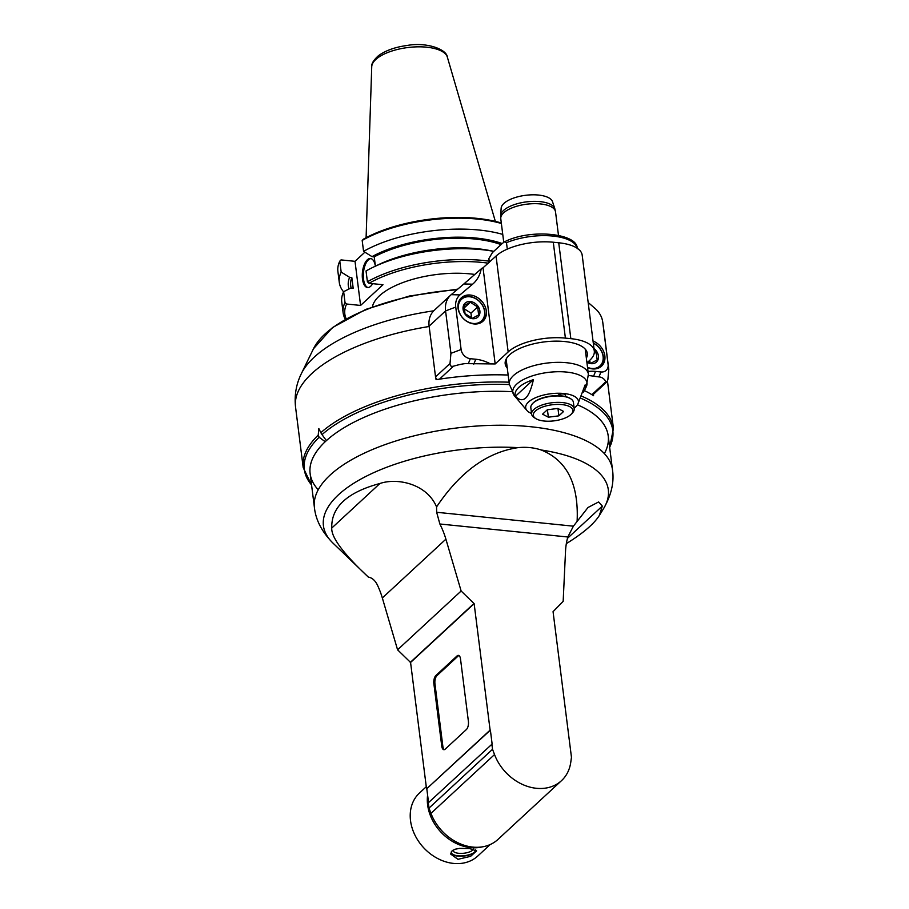 <?xml version="1.0" encoding="UTF-8"?>
<svg xmlns="http://www.w3.org/2000/svg" width="909" height="909" viewBox="0 0 909 909"><rect width="100%" height="100%" fill="white"/><g stroke="black" fill="none" stroke-linecap="round" stroke-linejoin="round"><path stroke-width="1.36" d="M457.068 655.912L458.159 656.014L436.979 675.614L435.888 675.512L457.068 655.912A6.136 2.772 95.8 0 1 458.397 655.366A6.136 2.772 95.8 0 1 460.511 658.934L468.408 721.462A6.136 2.772 95.8 0 1 466.374 729.552L445.194 749.152A6.136 2.772 95.8 0 1 443.865 749.698A6.136 2.772 95.8 0 1 441.751 746.13L433.854 683.591A6.136 2.772 95.8 0 1 435.888 675.512M433.854 683.591L434.945 683.704A6.136 2.772 95.8 0 1 436.979 675.614M434.945 683.704L442.842 746.232L441.751 746.13M444.421 749.63A6.136 2.772 95.8 0 1 442.842 746.232M458.159 656.014A6.136 2.772 95.8 0 1 458.931 655.537M566.341 543.627C582.953 533.356 593.952 523.97 599.349 515.46L602.315 506.086L598.633 501.938L588.009 507.495L573.397 526.175L436.661 512.278L439.865 523.993A79.708 63.323 -132.8 0 1 445.899 539.162L461.136 591.009L474.134 603.656L490.11 730.097L426.548 788.91L410.573 662.456L397.574 649.81L382.337 597.963A79.708 63.323 47.2 0 0 377.303 584.817C375.315 580.908 372.804 578.454 369.758 577.454A187.39 22.998 -170.6 0 0 368.259 577.01L332.796 542.923A143.577 58.346 -7.2 0 1 365.35 476.702A143.577 58.346 -7.2 0 1 518.05 447.637C487.201 452.182 460.034 471.941 436.57 506.915C426.946 483.963 397.631 477.509 379.939 483.486C347.193 492.292 331.126 507.154 331.762 528.061C331.012 539.616 350.635 560.501 368.259 577.01M474.134 603.656L410.573 662.456M426.548 788.91L490.383 730.132L492.133 744.028L428.309 802.806L428.98 808.101L492.53 749.3L494.53 754.561A44.45 35.315 47.2 0 0 561.523 780.638A44.45 35.315 47.2 0 0 570.761 762.31L571.466 757.322L553.058 611.666L563.16 601.372L565.523 551.32A79.708 63.323 -132.8 0 1 567.83 536.992L573.397 526.175M491.86 743.994L492.53 749.3M426.821 788.932L428.548 802.579M494.53 754.561L430.968 813.362A44.45 35.315 47.2 0 0 497.962 839.439L561.523 780.638M430.968 813.362L428.98 808.101M427.605 795.148A42.916 34.099 47.2 0 0 427.616 804.84A42.916 34.099 47.2 0 0 470.635 847.62A42.916 34.099 47.2 0 0 482.315 846.87M490.167 844.563L477.782 856.017A42.916 34.099 -132.8 0 1 437.627 858.482A42.916 34.099 -132.8 0 1 410.527 820.645A42.916 34.099 -132.8 0 1 419.481 793.012L426.276 786.728M469.612 848.563L476.577 850.926L470.623 856.323L457.988 859.312L450.716 854.119L452.034 850.904L455.17 849.211L459.624 848.381L469.612 848.563M453.023 850.165A10.351 3.92 173.9 0 0 453.023 850.46A10.351 3.92 173.9 0 0 462.59 853.346A10.351 3.92 173.9 0 0 473.441 849.12M451.398 851.608A12.26 4.636 173.9 0 0 462.863 855.835A12.26 4.636 173.9 0 0 475.691 849.858M450.739 853.176A13.033 4.931 173.9 0 0 457.636 856.073A13.033 4.931 173.9 0 0 476.396 850.438M473.816 603.621L410.266 662.422M461.136 591.009L397.574 649.81M436.661 512.278L436.57 506.915M577.113 521.198C578.828 484.02 566.852 460.284 541.185 449.989C534.026 447.614 526.311 446.83 518.05 447.637M541.185 449.989A143.577 58.346 -7.2 0 1 603.508 508.722C611.325 495.2 614.325 482.247 612.496 469.839A150.224 61.051 172.8 0 0 455.807 428.094A150.224 61.051 172.8 0 0 314.412 507.495L310.128 473.544A150.224 61.051 -7.2 0 1 511.665 391.665A150.224 61.051 172.8 0 0 326.399 440.615L322.013 434.627A155.462 63.175 -7.2 0 1 509.358 384.564M604.383 453.614A150.224 61.051 172.8 0 0 577.431 404.789A150.224 61.051 -7.2 0 1 608.201 435.888L612.496 469.839M508.154 375.031A156.359 63.55 -7.2 0 0 436.07 379.701L435.854 377.939M593.384 394.336L593.554 395.71A156.359 63.55 -7.2 0 0 584.373 390.609M509.063 382.212A156.359 63.55 172.8 0 0 320.832 432.695L318.832 428.571L318.23 435.104A156.359 63.55 172.8 0 0 303.197 467.601L311.582 485.099M318.241 489.769A150.224 61.051 172.8 0 1 325.217 441.706L319.15 437.274L318.23 435.104M320.832 432.695L322.013 434.627M372.417 306.799A68.141 27.69 -7.2 0 1 474.85 274.461M488.36 263.178A95.809 38.939 172.8 0 0 368.986 283.301L382.973 284.722L360.578 305.447L346.602 304.015A95.809 38.939 172.8 0 0 346.181 318.764M375.406 266.155L374.224 256.861A86.4 35.11 -7.2 0 1 501.041 244.612M489.133 261.19A97.343 39.564 172.8 0 0 367.406 281.767L366.043 270.962A97.343 39.564 -7.2 0 1 372.94 267.348L378.121 264.849A88.798 36.087 -7.2 0 1 490.451 250.657L493.792 251.327M367.406 281.767L368.986 283.301M501.313 223A95.809 38.939 -7.2 0 0 363.418 239.181L362.18 240.43L363.566 251.361L372.008 256.633L374.224 256.861M502.188 243.544A88.798 36.087 172.8 0 0 372.008 256.633M502.745 234.408A97.343 39.564 172.8 0 0 363.566 251.361M362.18 240.43A97.343 39.564 -7.2 0 1 501.37 223.478M364.884 252.191L355.01 261.326L341.023 259.906L339.784 261.144L341.17 272.075A97.343 39.564 172.8 0 0 339.284 282.404A97.343 39.564 172.8 0 0 343.579 291.823M355.01 261.326L360.578 305.447M372.633 283.676A14.601 6.59 95.8 0 1 367.52 287.551A14.601 6.59 95.8 0 1 362.486 279.052A14.601 6.59 95.8 0 1 370.463 258.497A14.601 6.59 95.8 0 1 375.383 266.167M346.602 304.015L345.011 302.492L343.647 291.675L350.954 288.005L353.181 288.233L351.828 277.575L349.613 277.347L341.17 272.075M345.011 302.492A97.343 39.564 172.8 0 0 343.125 312.81L341.761 302.004A97.343 39.564 -7.2 0 1 343.647 291.675M343.125 312.81A97.343 39.564 172.8 0 0 345.34 319.241M339.284 282.404L337.898 271.473A97.343 39.564 -7.2 0 1 339.784 261.144M349.613 277.347A88.798 36.087 172.8 0 0 349.079 288.948M351.022 288.017L350.704 285.506A86.4 35.11 -7.2 0 1 351.828 277.575M370.986 258.599A14.601 6.59 -84.2 0 0 363.52 279.154A14.601 6.59 -84.2 0 0 368.043 287.562M372.94 267.348A97.343 39.564 -7.2 0 1 493.769 251.35M588.509 375.462L598.951 376.928C601.781 377.03 604.11 378.61 605.917 381.666C606.542 382.553 607.189 381.848 607.882 379.542L608.791 369.384L603.428 326.956A24.532 19.487 47.2 0 0 603.371 326.547L602.678 321.718A18.396 14.612 47.2 0 0 595.27 308.651L588.168 302.504M437.297 379.507A3.068 2.432 -132.8 0 1 435.536 376.905L429.116 326.138A24.532 19.487 -132.8 0 1 434.241 310.344L450.694 295.118A24.532 19.487 47.2 0 0 445.569 310.912L455.75 307.083A18.396 14.612 47.2 0 1 459.965 294.902L451.194 294.675A24.532 19.487 47.2 0 0 450.694 295.118M591.884 394.654L605.917 381.666L606.871 381.86L592.759 394.926A3.068 2.432 -132.8 0 1 592.566 395.074M481.191 268.894L463.851 283.96L472.623 284.187A38.326 30.44 -132.8 0 0 481.191 268.894L481.918 268.28A1.534 1.216 47.2 0 1 482.759 268.041L496.053 256.065A42.916 17.441 -7.2 0 1 553.286 242.226L558.728 242.783A42.916 17.441 -7.2 0 1 582.18 255.111L594.293 350.988A42.916 17.441 172.8 0 1 589.816 360.237L586.964 362.873M594.293 350.988A42.916 17.441 172.8 0 0 570.841 338.659L565.398 338.114A42.916 17.441 172.8 0 0 508.165 351.942L495.178 363.952L468.317 363.657L470.328 358.691L475.771 359.237A38.326 30.44 -132.8 0 1 489.462 363.373M439.467 379.167L453.5 366.179C460.92 364.054 465.863 363.214 468.317 363.657M507.279 368.111A41.394 16.817 -7.2 0 1 505.188 363.805A41.394 16.817 -7.2 0 1 544.139 341.932A41.394 16.817 -7.2 0 1 587.316 353.431A41.394 16.817 -7.2 0 1 586.362 358.123M588.055 371.508A38.326 30.44 -132.8 0 1 595.531 371.406L600.974 371.963A9.192 7.306 47.2 0 0 608.087 364.452L602.724 322.025A18.396 14.612 47.2 0 0 602.678 321.718M593.032 341.034A15.942 12.669 -132.8 0 1 604.11 352.703A15.942 12.669 -132.8 0 1 601.531 366.157A15.942 12.669 -132.8 0 1 592.52 368.906A15.942 12.669 -132.8 0 1 587.555 367.531M470.328 358.691A9.192 7.306 47.2 0 1 461.113 349.522L455.75 307.083M483.065 268.075L495.178 363.952M472.623 284.187L459.965 294.902M473.998 323.945A15.942 12.669 -132.8 0 1 459.613 313.332A15.942 12.669 -132.8 0 1 461.352 297.788A15.942 12.669 -132.8 0 1 481.475 300.89A15.942 12.669 -132.8 0 1 482.997 321.195A15.942 12.669 -132.8 0 1 473.998 323.945M463.851 283.96L451.194 294.675M461.113 349.522L450.932 353.351L445.569 310.912L429.116 326.138M450.932 353.351L450.023 363.509L435.536 376.905M453.5 366.179C451.137 366.77 449.978 365.873 450.023 363.509M458.431 308.799A14.714 11.692 -132.8 0 1 476.566 299.231A14.714 11.692 -132.8 0 1 479.486 322.343A14.714 11.692 -132.8 0 1 458.431 308.799M470.407 301.549A9.465 7.522 47.2 0 0 464.76 313.673A9.465 7.522 47.2 0 0 479.304 315.15A9.465 7.522 47.2 0 0 470.407 301.549M458.454 302.458A15.328 12.181 -132.8 0 1 460.806 299.129A15.328 12.181 -132.8 0 1 469.464 296.482A15.328 12.181 -132.8 0 1 483.293 306.685A15.328 12.181 -132.8 0 1 481.634 321.627A15.328 12.181 -132.8 0 1 478.123 323.718M470.317 302.243L464.022 305.572L465.033 313.594L472.35 318.298L478.645 314.969L477.634 306.947L470.317 302.243L464.067 308.037M477.634 306.947L470.953 313.128L464.113 308.719M471.566 317.945L470.953 313.128M593.304 343.204A14.714 11.692 -132.8 0 1 602.872 360.907A14.714 11.692 -132.8 0 1 587.532 367.35M587.396 362.475A9.465 7.522 47.2 0 0 597.815 360.157A9.465 7.522 47.2 0 0 593.986 348.579M593.282 343.011A15.328 12.181 -132.8 0 1 600.156 366.6A15.328 12.181 -132.8 0 1 596.645 368.679M588.043 361.873L590.873 363.259L597.168 359.941L596.156 351.919L594.293 351.044M596.156 351.919L594.088 353.828M590.089 362.907L589.759 360.294M574.136 408.107A26.577 10.806 172.8 0 0 577.874 404.005A26.577 10.806 172.8 0 0 563.898 393.506A26.577 10.806 172.8 0 0 534.867 398.017A26.577 10.806 172.8 0 0 526.902 410.448A26.577 10.806 172.8 0 0 531.549 413.493M582.919 392.586A35.428 14.396 172.8 0 0 584.726 389.961A35.428 14.396 172.8 0 0 585.146 384.882L577.874 404.005M533.424 379.632A35.428 14.396 172.8 0 0 515.437 396.279L533.424 379.632C529.118 398.562 523.13 404.119 515.437 396.279M557.751 395.676A3.988 1.625 -7.2 0 1 558.069 395.267A3.988 1.625 -7.2 0 1 562.432 393.938A3.988 1.625 -7.2 0 1 565.568 395.12A3.988 1.625 -7.2 0 1 564.614 396.369M535.412 411.016A19.93 8.101 172.8 0 0 535.844 418.629A19.93 8.101 172.8 0 0 554.115 420.844A19.93 8.101 172.8 0 0 571.261 414.152A19.93 8.101 172.8 0 0 561.489 404.55A19.93 8.101 172.8 0 0 535.412 411.016M547.298 409.789L542.571 414.174L548.366 417.197L558.899 415.833L563.625 411.447L557.831 408.436L547.298 409.789M558.899 415.833L557.967 408.505M548.366 417.197L547.423 409.777M571.261 414.152L572.477 412.868A21.464 8.726 172.8 0 0 574.215 408.732A21.464 8.726 172.8 0 0 562.489 402.573A21.464 8.726 172.8 0 0 533.867 409.482A21.464 8.726 172.8 0 0 531.629 414.118A21.464 8.726 172.8 0 0 534.344 417.686L535.844 418.629M574.215 408.732L573.409 402.346A21.464 8.726 172.8 0 0 570.693 398.767A21.464 8.726 172.8 0 0 561.682 396.176A21.464 8.726 172.8 0 0 533.06 403.096A21.464 8.726 172.8 0 0 532.56 403.596A21.464 8.726 172.8 0 0 530.822 407.721L531.629 414.118M570.386 398.585A20.85 8.476 172.8 0 0 570.102 398.392A20.85 8.476 172.8 0 0 551.558 395.994A20.85 8.476 172.8 0 0 533.538 402.596A20.85 8.476 172.8 0 0 533.049 403.073A20.85 8.476 172.8 0 0 532.81 403.335M489.281 262.326L488.906 258.542L492.383 252.634L502.325 243.419L504.484 241.839L506.483 242.68L507.29 249.123M489.349 262.258L488.928 258.929A44.45 18.066 -7.2 0 0 488.985 259.974M500.677 215.456L501.154 208.195A25.975 10.556 -7.2 0 1 525.618 195.299A25.975 10.556 -7.2 0 1 552.524 201.707L554.797 208.627A27.361 11.124 172.8 0 0 526.447 201.878A27.361 11.124 172.8 0 0 500.677 215.456L500.779 218.774A27.588 11.215 -7.2 0 1 540.446 203.934A27.588 11.215 -7.2 0 1 555.524 211.865L558.478 235.283M439.865 523.993L567.83 536.992M382.337 597.963L445.899 539.162M379.939 483.486L331.762 528.061M567.466 538.333L602.315 506.086M433.752 310.81A151.428 61.539 172.8 0 0 301.402 373.554C296.209 384.007 294.255 395.21 295.561 407.164A156.359 63.55 -7.2 0 1 429.162 326.49M301.402 373.554L313.503 348.715A135.782 55.188 -7.2 0 1 456.977 289.778M607.451 380.951L613.439 428.412A156.359 63.55 172.8 0 0 581.612 396.131M311.56 484.929A155.462 63.175 -7.2 0 1 319.15 437.274M580.703 398.199A155.462 63.175 -7.2 0 1 609.644 447.273M447.364 57.176C446.785 49.234 426.56 41.916 407.266 45.45C395.017 47.098 385.348 50.574 378.235 55.881C373.474 60.278 371.304 63.903 371.736 66.732A38.201 15.521 -7.2 0 1 375.769 59.505A38.201 15.521 -7.2 0 1 416.265 46.87A38.201 15.521 -7.2 0 1 447.364 57.176L495.348 221.387M593.509 376.383L595.531 371.406M602.724 322.025L603.428 326.956M608.791 369.384L608.087 364.452M600.974 371.963L598.951 376.928M475.771 359.237L473.759 364.214M496.053 256.065L508.165 351.942M565.398 338.114L553.286 242.226M558.728 242.783L570.841 338.659M585.226 349.124L588.384 374.167A39.86 16.203 172.8 0 0 566.614 362.725A39.86 16.203 172.8 0 0 509.301 384.155L506.143 359.112M526.902 410.448L514.539 395.904A37.394 15.192 -7.2 0 1 525.743 378.428A37.394 15.192 -7.2 0 1 566.568 372.076A37.394 15.192 -7.2 0 1 586.237 386.848L588.384 374.167M506.483 242.68A44.45 18.066 -7.2 0 1 551.013 235.897A44.45 18.066 -7.2 0 1 577.079 248.168M599.349 515.46L603.508 508.722M314.412 507.495C315.73 519.959 321.854 531.776 332.796 542.923M295.561 407.164L303.197 467.601M613.439 428.412L609.666 447.444M313.503 348.715L332.501 327.558L365.873 309.355L409.47 296.004L457.727 289.142M371.736 66.732L366.1 237.715M480.032 323.104L481.634 321.627M459.215 300.606L460.806 299.129M598.554 368.077L600.156 366.6M514.539 395.904L509.301 384.155M584.726 389.961L586.237 386.848M570.102 398.392L570.693 398.767M504.484 241.839C530.629 228.25 578.533 233.454 577.192 248.827M503.745 242.271L500.779 218.774M554.797 208.627L555.524 211.865"/></g></svg>
